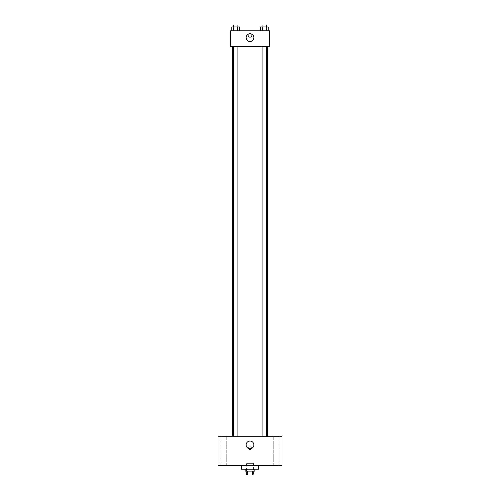 <?xml version="1.0" encoding="UTF-8"?>
<svg xmlns="http://www.w3.org/2000/svg" width="500" height="500" viewBox="0 0 500 500"><rect width="100%" height="100%" fill="white"/><g stroke="black" fill="none" stroke-linecap="round" stroke-linejoin="round"><path stroke-width="0.38" stroke-dasharray="2.5 1.88" d="M253.394 463.363L246.606 463.363L253.394 463.363L253.394 475L246.606 475L253.394 475M247.512 475L246.119 475L246.119 471.119L247.512 471.119L247.512 475L253.881 475L253.881 471.119L252.488 471.119L252.488 475M247.512 471.119L246.119 471.119M252.488 471.119L253.881 471.119M245.15 471.119L254.85 471.119M250 469.181L245.15 469.181L250 469.181M258.731 469.181L241.269 469.181M258.731 465.3L241.269 465.3L258.731 465.3M223.812 465.3L226.725 465.3L223.812 465.3M276.188 465.3L273.275 465.3L276.188 465.3M217.994 465.3L282.006 465.3L282.006 436.206L217.994 436.206L217.994 465.3M223.812 436.206L226.725 436.206L223.812 436.206M276.188 436.206L273.275 436.206L276.188 436.206M250 441.056A3.881 3.881 0 0 1 253.363 446.875A3.881 3.881 0 0 1 246.637 446.875A3.881 3.881 0 0 1 250 441.056M248.3 447.844A1.7 1.7 0 0 1 250.85 446.375A1.7 1.7 0 0 1 250.85 449.312A1.7 1.7 0 0 1 248.3 447.844A1.7 1.7 0 0 1 250.85 446.375A1.7 1.7 0 0 1 250.85 449.312A1.7 1.7 0 0 1 248.3 447.844M282.006 446.15L282 449.544L282.006 446.15M217.994 449.544L218 446.15L217.994 449.544M235.725 436.206L233.544 436.206L235.725 436.206M264.275 436.206L266.456 436.206L264.275 436.206M237.906 436.206L233.544 436.206L237.906 436.206L237.906 46.337L233.544 46.337L237.906 46.337M267.456 436.206L232.544 436.206L267.456 436.206M267.456 46.337L232.544 46.337L267.456 46.337M262.094 46.337L266.456 46.337L262.094 46.337L266.456 46.337L262.094 46.337L262.094 436.206M266.456 46.337L266.456 436.206M230.606 46.337L269.394 46.337L269.394 30.819L230.606 30.819L230.606 46.337M251.7 35.669A1.7 1.7 0 0 0 249.15 34.2A1.7 1.7 0 0 0 249.15 37.138A1.7 1.7 0 0 0 251.7 35.669A1.7 1.7 0 0 0 249.15 34.2A1.7 1.7 0 0 0 249.15 37.138A1.7 1.7 0 0 0 251.7 35.669M231.806 30.819L231.806 26.938L233.762 26.938L233.762 30.819L231.806 30.819L239.644 30.819L231.806 30.819L239.644 30.819L231.806 30.819L239.644 30.819L231.806 30.819L233.762 30.819L233.762 26.938L239.644 26.938L237.681 26.938L237.681 30.819L237.681 26.938L231.806 26.938L239.644 26.938L239.644 30.819M260.356 30.819L260.356 26.938L262.319 26.938L262.319 30.819L260.356 30.819L268.194 30.819L260.356 30.819L268.194 30.819L260.356 30.819L268.194 30.819L260.356 30.819L262.319 30.819L262.319 26.938L268.194 26.938L266.238 26.938L266.238 30.819L266.238 26.938L260.356 26.938L268.194 26.938L268.194 30.819M230.606 37.362L230.606 33.969L230.606 37.362M269.394 33.969L269.394 37.362L269.394 33.969M253.881 37.606A3.881 3.881 0 0 1 248.062 40.969A3.881 3.881 0 0 1 248.062 34.25A3.881 3.881 0 0 1 253.881 37.606M266.456 26.938L262.094 26.938L266.456 26.938L262.094 26.938L266.456 26.938L266.456 25L262.094 25L266.456 25L262.094 25L262.094 26.938M237.906 26.938L233.544 26.938L237.906 26.938L233.544 26.938L237.906 26.938L237.906 25L233.544 25L237.906 25L233.544 25L233.544 26.938M266.238 26.938L266.238 30.819M262.319 26.938L262.319 30.819M237.681 26.938L237.681 30.819M233.762 26.938L233.762 30.819M246.606 475L246.606 463.363M226.725 465.3L226.725 436.206L226.725 465.3M220.906 465.3L220.906 436.206L220.906 465.3M279.094 465.3L279.094 436.206L279.094 465.3M273.275 465.3L273.275 436.206L273.275 465.3M233.544 46.337L233.544 436.206"/><path stroke-width="0.75" d="M252.488 471.119L252.488 475L246.119 475L246.119 471.119M252.488 475L253.881 475L253.881 471.119M254.85 469.181L254.85 471.119L245.15 471.119L245.15 469.181M247.512 471.119L247.512 475M241.269 465.3L241.269 469.181L258.731 469.181L258.731 465.3M282.006 465.3L217.994 465.3L217.994 436.206L282.006 436.206L282.006 465.3M250 441.056A3.881 3.881 0 0 1 253.363 446.875A3.881 3.881 0 0 1 246.637 446.875A3.881 3.881 0 0 1 250 441.056M267.456 46.337L267.456 436.206M262.094 436.206L262.094 46.337M237.906 46.337L237.906 436.206M269.394 46.337L230.606 46.337L230.606 30.819L269.394 30.819L269.394 46.337M253.881 37.606A3.881 3.881 0 0 1 248.062 40.969A3.881 3.881 0 0 1 248.062 34.25A3.881 3.881 0 0 1 253.881 37.606M268.194 30.819L268.194 26.938L260.356 26.938L260.356 30.819M266.238 26.938L266.238 30.819M262.319 26.938L262.319 30.819M262.094 26.938L262.094 25L266.456 25L266.456 26.938M239.644 30.819L239.644 26.938L231.806 26.938L231.806 30.819M237.681 26.938L237.681 30.819M233.762 26.938L233.762 30.819M233.544 26.938L233.544 25L237.906 25L237.906 26.938M232.544 46.337L232.544 436.206M266.456 436.206L266.456 46.337M233.544 46.337L233.544 436.206"/></g></svg>
